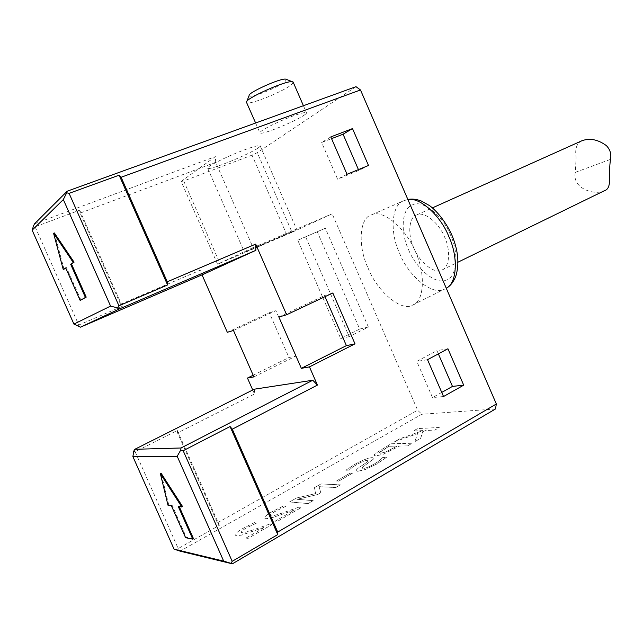 <?xml version="1.0" encoding="UTF-8"?>
<svg xmlns="http://www.w3.org/2000/svg" width="643" height="643" viewBox="0 0 643 643"><rect width="100%" height="100%" fill="white"/><g stroke="black" fill="none" stroke-linecap="round" stroke-linejoin="round"><path stroke-width="0.48" stroke-dasharray="3.21 2.41" d="M298.722 507.182L284.97 512.093C276.795 514.947 272.134 516.168 270.976 515.75L270.173 515.212L270.671 514.4L274.633 511.635L285.5 506.435L282.968 506.186L272.246 511.627C267.166 514.553 264.546 516.642 264.377 517.896L265.591 518.756L271.113 518.041L294.373 510.036L275.196 521.143L277.318 521.417L301.414 507.448L298.722 507.182L301.422 507.472L277.326 521.441L275.204 521.168L294.381 510.06L271.129 518.065L265.607 518.78L264.394 517.92C264.554 516.667 267.175 514.577 272.254 511.651L282.976 506.21L285.516 506.459L274.641 511.659L270.687 514.424L270.189 515.236L270.984 515.774C272.142 516.192 276.811 514.971 284.978 512.117L298.738 507.206M350.009 473.152L336.393 481.004L338.773 481.101L352.428 473.216L350.009 473.152L352.436 473.24L338.789 481.125L336.402 481.028L350.017 473.176M422.716 431.614L426.06 430.44L434.861 430.046L439.257 427.491L417.572 428.56L413.272 431.019L423.006 430.585L399.866 438.711L394.505 441.781L417.532 433.591L414.848 441.653L420.691 438.269L422.716 431.614L420.699 438.293L414.856 441.677L417.548 433.607L394.513 441.805L399.874 438.735L423.022 430.601L413.28 431.043L417.588 428.576L439.273 427.515L434.877 430.071L426.068 430.464L422.724 431.638M385.623 452.061L380.64 453.211L379.386 452.728L388.967 446.25L397.221 446.073L385.639 452.077L397.229 446.097L388.975 446.274L380.013 451.852L379.402 452.752L380.648 453.227L385.639 452.077M407.606 445.856L412.147 443.22L391.057 443.758L375.062 453.636L374.017 455.212L375.809 455.935L383.373 454.175L399.608 446.025L383.381 454.199L375.825 455.959L374.025 455.236L375.07 453.661L391.073 443.783L412.155 443.244L407.614 445.88L399.624 446.049L407.614 445.88M382.529 457.631C380.961 459.56 378.245 461.658 374.387 463.925C369.026 466.955 365.248 468.466 363.038 468.458L362.049 468.024L364.284 465.886L373.663 458.893L373.88 458.314L372.241 457.607C368.214 457.904 362.451 460.115 354.952 464.254L345.838 470.226L349.262 470.089C350.467 468.643 353.015 466.762 356.889 464.455C361.511 461.867 364.943 460.501 367.177 460.356L368.142 460.758L365.771 462.984L359.638 467.139C357.299 468.779 356.134 469.92 356.134 470.572L357.669 471.303L365.256 469.511L376.452 464.142L386.379 457.43L382.866 457.438L386.387 457.454L376.46 464.166L365.264 469.535L357.677 471.327L356.142 470.596C356.142 469.945 357.307 468.803 359.646 467.164L365.779 463.008L368.15 460.782L367.193 460.38C364.951 460.525 361.519 461.891 356.905 464.479C353.023 466.786 350.483 468.667 349.278 470.113L345.846 470.25L354.96 464.278C362.459 460.139 368.222 457.92 372.249 457.631L373.888 458.338L373.671 458.917L364.292 465.91L362.065 468.048L363.046 468.482C365.256 468.49 369.042 466.979 374.395 463.949C378.261 461.674 380.969 459.584 382.537 457.655L382.537 457.655M297.026 499.306L317.706 494.515L320.736 492.771L319.105 486.63L335.759 487.523L340.356 484.854L320.994 483.922L314.435 487.683L315.713 493.599L296.447 497.995L289.583 501.934L308.11 503.557L313.181 500.616L297.026 499.306L313.189 500.64L308.118 503.582L289.599 501.958L296.455 498.02L315.721 493.623L314.443 487.707L321.002 483.946L340.364 484.878L335.775 487.547L319.113 486.655L320.744 492.795L317.722 494.539L297.042 499.33M269.441 524.141L255.584 529.06C247.362 531.914 242.716 533.095 241.639 532.613L240.924 532.058L241.503 531.142L245.642 528.273L256.742 522.96L254.315 522.622L243.335 528.192C237.99 531.279 235.217 533.489 235.016 534.823L236.102 535.707L241.519 535.097L264.908 527.099L245.112 538.569L247.129 538.922L272.005 524.495L269.441 524.141L272.021 524.519L247.137 538.955L245.12 538.593L264.916 527.123L241.535 535.121L236.11 535.732L235.033 534.847C235.225 533.513 237.998 531.303 243.351 528.216L254.323 522.646L256.75 522.984L245.658 528.297L241.519 531.166L240.94 532.082L241.655 532.637C242.724 533.119 247.378 531.938 255.593 529.085L269.449 524.166M495.464 408.98L421.816 414.261L180.096 551.155M292.035 232.276L286.738 234.599L252.016 155.14L257.28 152.68L292.035 232.276L332.166 213.822L417.62 410.186L421.816 414.261M252.016 155.14L183.713 180.972L219.866 263.228L286.738 234.599M253.077 247.627L217.527 264.177L181.165 181.455L215.365 156.603L215.686 162.309L253.077 247.627L332.166 213.822M219.866 263.228L217.527 264.177M294.221 230.821L244.509 252.273L294.221 230.821M181.165 181.455L183.713 180.972M249.122 95.59C249.01 99.03 277.463 87.794 284.841 81.846L286.521 79.443M293.337 82.537L291.046 85.037C282.293 91.901 249.725 105.179 246.743 102.679M304.147 115.185C306.181 113.819 306.92 112.935 306.373 112.525C302.724 112.3 293.907 115.218 279.922 121.286C265.68 127.861 259.049 131.799 260.029 133.109C262.698 134.893 295.161 121.463 304.147 115.185M258.06 148.011C259.941 146.757 260.616 145.953 260.077 145.591C256.01 145.511 246.14 148.822 230.467 155.526C214.288 162.848 206.716 167.156 207.753 168.442C210.791 170.186 248.72 154.529 258.06 148.011M355.997 86.684L257.28 152.68M368.109 268.099C377.071 291.456 401.73 312.241 412.613 305.079C424.613 301.487 425.73 272.431 414.872 250.505C405.09 227.212 381.99 208.951 371.517 214.866C359.14 217.72 357.733 246.759 368.109 268.099M254.331 389.192L254.499 394.046L177.564 432.924L177.315 430.488L135.151 451.748L133.776 451.129M135.151 451.748L178.207 548.551L219.335 525.331L217.414 522.831L177.564 432.924M177.982 550.512L178.207 548.551M177.315 430.488L219.335 525.331M215.686 162.309L80.158 213.106L79.684 210.173L35.108 226.81L33.549 225.797M34.529 223.836L215.365 156.603M35.108 226.81L78.784 325.004L122.299 306.341L120.554 304.276L80.158 213.106M78.39 326.612L78.784 325.004M79.684 210.173L122.299 306.341M120.554 304.276L200.029 270.301L203.702 274.151M217.414 522.831L417.62 410.186M581.714 140.841C576.707 143.228 574.834 148.766 576.088 157.439L575.332 172.348C571.788 188.222 593.778 195.287 603.255 191.156L604.388 190.714M413.795 247.844C419.236 262.215 434.829 274.585 441.886 270.044C449.754 267.649 450.888 249.58 444.225 236.23C438.293 222.02 423.641 211.025 416.768 214.907C408.819 216.892 407.429 234.767 413.795 247.844M317.272 231.769L297.773 240.225L340.694 338.523L359.686 329.047L317.272 231.769L325.326 228.233L305.61 236.793L349.173 336.635L368.367 327.038L325.326 228.233M359.686 329.047L368.367 327.038M340.694 338.523L349.173 336.635M297.773 240.225L305.61 236.793M347.027 174.269L337.599 179.172L321.645 142.473L331.563 138.647M330.815 136.919L321.645 142.473M368.495 165.492L358.81 170.483L337.599 179.172M358.432 169.607L358.81 170.483M443.533 396.522L432.514 397.583L416.785 361.39L436.951 350.62L438.365 353.883M427.539 359.694L416.785 361.39M441.749 392.415L432.514 397.583M447.93 348.755L436.951 350.62M253.905 376.894L295.836 356.093L288.948 357.516L269.304 312.731L227.317 332.294M253.173 375.231L288.948 357.516M233.481 330.47L275.927 310.673L295.836 356.093M269.304 312.731L275.927 310.673M325.012 296.664L324.53 295.563L332.809 292.983M278.877 317.047L324.53 295.563M252.723 390.004L254.499 394.046M202.039 274.866L200.029 270.301M80.93 300.096L66.494 267.592L65.787 268.099M66.494 267.592L65.699 267.914M64.059 269.337L54.366 232.951M193.511 538.73L186.325 537.275L172.099 505.253L168.723 504.835L167.984 505.237M172.099 505.253L171.351 505.663M168.723 504.835L161.144 473.304M182.588 506.563L179.027 506.121L178.272 506.531M179.027 506.121L179.268 506.66M186.325 537.275L185.586 537.685M575.332 172.348L610.512 159.36M408.546 249.645C415.716 267.922 434.909 284.431 445.173 280.388C456.45 278.837 459.745 254.604 450.566 235.217C442.802 215.349 422.057 199.258 412.501 204.868C401.819 208.019 400.075 231.834 408.546 249.645M412.613 305.079L444.635 289.061C433.302 296.423 408.377 276.361 399.649 253.374C389.425 232.428 391.507 203.598 404.302 200.52L407.927 199.611M246.808 101.417L246.47 102.269M255.625 123.014L260.029 133.109M303.416 105.717L306.373 112.525M260.077 145.591L296.736 229.559M207.753 168.442L244.509 252.273M441.886 270.044L458.001 262.175M416.768 214.907L432.45 207.866M371.517 214.866L404.302 200.52L407.863 199.467"/><path stroke-width="0.96" d="M174.068 549.162L132.884 456.586L177.187 456.289L223.684 561.122L174.068 549.162L180.096 551.155L232.356 563.831L495.464 408.98L496.348 403.989L360.49 89.972L355.997 86.684L67.185 191.204L66.719 192.796L69.098 193.358L119.124 175.185L121.125 177.259L360.49 89.972M286.521 79.443L285.83 79.169C280.774 77.771 247.33 93.002 249.122 95.59L246.808 101.417M255.625 123.014L246.47 102.269C244.107 99.215 286.231 80.053 292.38 81.749L293.337 82.537M121.125 177.259L167.26 281.795L167.582 284.962L119.124 175.185M167.582 284.962L118.931 305.779L69.098 193.358M66.719 192.796L63.327 199.555L110.58 306.1L73.929 324.088L80.479 327.166L119.373 308.945L255.866 250.328L255.681 244.115L167.26 281.795M118.931 305.779L117.765 307.957L110.58 306.1M67.185 191.204L34.529 223.836L33.549 225.797L32.15 230.178L63.327 199.555M230.073 426.534L232.308 429.178L317.433 385.085L312.787 380.246L181.004 447.986L180.755 450.044L183.175 450.735L230.073 426.534L277.76 534.582L232.195 561.331L183.175 450.735M232.308 429.178L277.72 532.066L277.76 534.582M177.187 456.289L180.755 450.044M232.195 561.331L230.982 563.348L223.684 561.122M181.004 447.986L134.797 449.296L254.331 389.192L312.787 380.246M132.884 456.586L133.776 451.129L134.797 449.296M117.765 307.957L119.373 308.945M286.625 314.757L332.809 292.983L355 343.852L309.46 366.88L301.358 368.343L278.877 317.047L286.625 314.757L255.681 244.115M309.46 366.88L317.433 385.085M496.348 403.989L277.72 532.066M347.027 174.269L330.815 136.919L352.501 128.584L368.495 165.492L347.027 174.269M443.533 396.522L427.539 359.694L447.93 348.755L463.699 385.157L443.533 396.522M255.866 250.328L203.702 274.151L80.479 327.166M73.929 324.088L32.15 230.178M230.982 563.348L232.356 563.831M458.001 262.175L604.388 190.722C612.626 188.19 608.045 174.84 610.512 159.36C611.525 154.183 610.167 149.618 606.429 145.664C597.926 139.451 589.711 137.835 581.794 140.809L432.45 207.866M352.501 128.584L343.073 134.21L358.432 169.607M331.563 138.647L343.073 134.21M463.699 385.157L452.471 386.403L441.749 392.415M438.365 353.883L452.471 386.403M202.039 274.866L227.317 332.294L233.481 330.47L253.905 376.894L247.459 378.06L253.173 375.231M301.358 368.343L346.392 345.629L325.012 296.664M355 343.852L346.392 345.629M247.459 378.06L252.723 390.004M65.787 268.099L63.271 269.65L65.699 267.914L80.15 300.426L85.406 297.46L70.69 264.329L73.262 262.489L53.562 233.256L63.271 269.65M73.262 262.489L74.074 262.167L54.366 232.951L53.562 233.256M74.074 262.167L70.69 264.329M71.494 264.016L86.202 297.13L85.406 297.46M86.202 297.13L80.15 300.426M167.984 505.237L171.351 505.663L185.586 537.685L192.763 539.155L178.272 506.531L181.824 506.981L160.388 473.706L167.984 505.237M181.824 506.981L182.588 506.563L161.144 473.304L160.388 473.706M179.268 506.66L193.511 538.73L192.763 539.155M407.927 199.611C419.903 196.774 440.889 216.08 448.822 236.544C458.33 256.485 457.253 283.201 446.258 288.209C450.132 286.231 453.299 282.261 455.766 276.329C459.552 264.048 458.234 250.256 451.804 234.952C446.258 222.695 437.409 211.443 429.637 205.664L421.39 201.042C416.527 199.177 412.018 198.655 407.863 199.467M285.83 79.169L292.38 81.749M293.087 81.966L303.416 105.717"/></g></svg>

